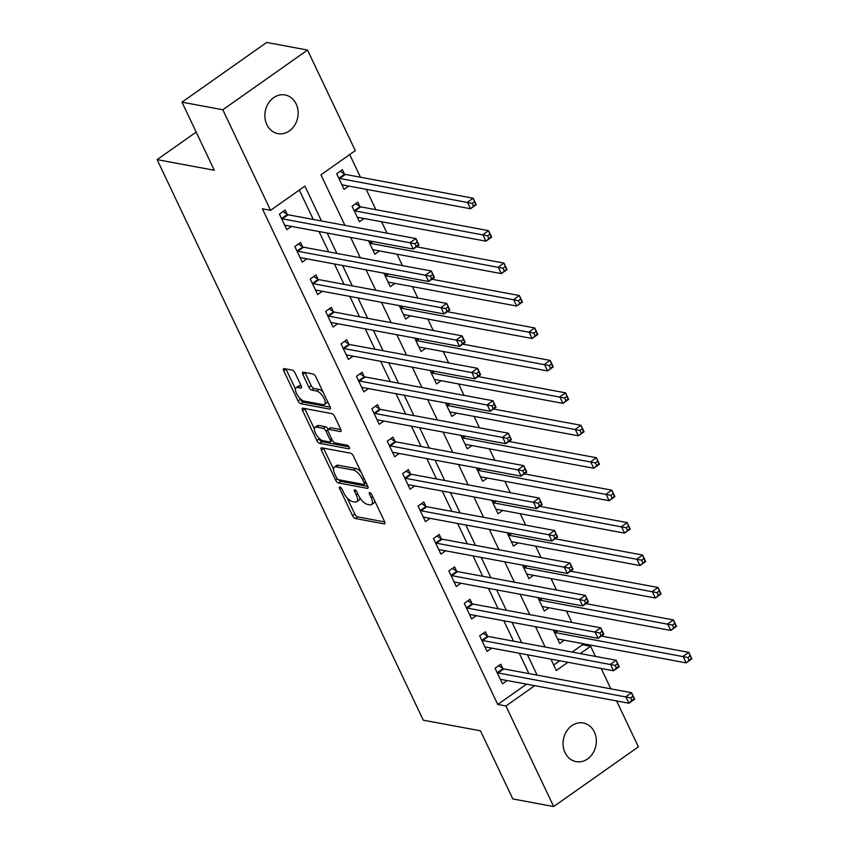 <?xml version="1.0" encoding="UTF-8"?>
<svg xmlns="http://www.w3.org/2000/svg" width="849" height="849" viewBox="0 0 849 849"><rect width="100%" height="100%" fill="white"/><g stroke="black" fill="none" stroke-linecap="round" stroke-linejoin="round"><path stroke-width="1.27" d="M339.929 487.018A2.112 0.87 -125.2 0 0 339.568 487.071A2.112 0.87 -125.2 0 0 339.653 488.589L352.505 515.651A3.014 1.231 -125.2 0 0 355.317 518.495L384.194 523.875A3.014 1.231 -125.2 0 0 384.724 523.791A3.014 1.231 -125.2 0 0 384.586 521.626L371.735 494.564A2.112 0.87 -125.2 0 0 369.771 492.569A2.112 0.87 -125.2 0 0 369.4 492.622A2.112 0.87 -125.2 0 0 369.495 494.139L371.151 497.641A9.647 3.958 -125.2 0 1 371.575 504.571A9.647 3.958 -125.2 0 1 369.888 504.837L367.49 504.391A9.647 3.958 -125.2 0 1 358.48 495.285L356.824 491.783A2.112 0.87 -125.2 0 0 354.85 489.788A2.112 0.87 -125.2 0 0 354.479 489.852A2.112 0.87 -125.2 0 0 354.574 491.369L356.24 494.871A9.647 3.958 -125.2 0 1 356.665 501.801A9.647 3.958 -125.2 0 1 354.978 502.067L352.568 501.621A9.647 3.958 -125.2 0 1 343.569 492.505L341.903 489.003A2.112 0.87 -125.2 0 0 339.929 487.018M296.152 103.971A19.654 16.524 -79.5 0 1 294.773 125.09A19.654 16.524 -79.5 0 1 277.91 133.611A19.654 16.524 -79.5 0 1 266.851 124.623A19.654 16.524 -79.5 0 1 268.231 103.493A19.654 16.524 -79.5 0 1 285.094 94.971A19.654 16.524 -79.5 0 1 296.152 103.971M594.364 731.987A19.654 16.524 -79.5 0 1 592.984 753.105A19.654 16.524 -79.5 0 1 576.11 761.638A19.654 16.524 -79.5 0 1 565.052 752.639A19.654 16.524 -79.5 0 1 566.432 731.509A19.654 16.524 -79.5 0 1 583.305 722.987A19.654 16.524 -79.5 0 1 594.364 731.987M295.059 372.944A3.014 1.231 -125.2 0 0 292.236 370.1L284.139 368.593A3.014 1.231 -125.2 0 0 283.608 368.678A3.014 1.231 -125.2 0 0 283.746 370.843L298.02 400.898A3.014 1.231 -125.2 0 0 300.833 403.742L329.709 409.122A3.014 1.231 -125.2 0 0 330.229 409.038A3.014 1.231 -125.2 0 0 330.102 406.873L315.828 376.818A3.014 1.231 -125.2 0 0 313.016 373.963L303.231 372.149A3.014 1.231 -125.2 0 0 302.7 372.233A3.014 1.231 -125.2 0 0 302.838 374.398L308.94 387.261A3.014 1.231 -125.2 0 0 311.753 390.105L316.613 391.007A8.066 3.3 -125.2 0 1 323.405 397.258A8.066 3.3 -125.2 0 1 324.488 404.411A8.066 3.3 -125.2 0 1 323.076 404.633L304.069 401.099A8.066 3.3 -125.2 0 1 297.267 394.849A8.066 3.3 -125.2 0 1 296.195 387.696A8.066 3.3 -125.2 0 1 297.596 387.473L300.769 388.057A3.014 1.231 -125.2 0 0 301.299 387.972A3.014 1.231 -125.2 0 0 301.162 385.807L295.059 372.944M616.586 700.924L638.395 746.844L553.675 806.55L512.817 798.941L480.47 730.819L423.28 720.175L157.107 159.633L214.309 170.278L181.962 102.156L222.82 109.765L307.529 50.059L355.285 150.613L320.933 174.82L344.927 225.346M553.675 806.55L505.93 705.986L534.721 685.695M321.463 220.973L304.908 186.122L270.566 210.319L262.394 208.801L497.758 704.468L505.93 705.986M270.566 210.319L222.82 109.765M321.76 447.816A3.014 1.231 -125.2 0 0 321.23 447.901A3.014 1.231 -125.2 0 0 321.357 450.066L335.631 480.12A3.014 1.231 -125.2 0 0 338.443 482.964L367.32 488.345A3.014 1.231 -125.2 0 0 367.85 488.26A3.014 1.231 -125.2 0 0 367.713 486.095L353.439 456.03A3.014 1.231 -125.2 0 0 350.626 453.186L321.76 447.816M316.826 440.514L302.552 410.449A3.014 1.231 -125.2 0 1 302.424 408.284A3.014 1.231 -125.2 0 1 302.944 408.199L331.821 413.58A3.014 1.231 -125.2 0 1 334.633 416.424L340.746 429.286A3.014 1.231 -125.2 0 1 340.873 431.451A3.014 1.231 -125.2 0 1 340.353 431.536L328.637 429.361A3.014 1.231 -125.2 0 0 328.117 429.435A3.014 1.231 -125.2 0 0 328.245 431.6L332.299 440.143A3.014 1.231 -125.2 0 0 335.111 442.987L347.305 445.258A2.112 0.87 -125.2 0 1 349.077 446.892A2.112 0.87 -125.2 0 1 349.363 448.76A2.112 0.87 -125.2 0 1 348.992 448.824L319.638 443.358A3.014 1.231 -125.2 0 1 316.826 440.514L319.118 438.901L318.555 437.723M497.758 704.468L526.55 684.167M528.938 673.597L519.27 653.242M513.528 641.165L503.871 620.799M498.13 608.722L488.462 588.368M482.731 576.28L473.063 555.925M467.321 543.848L457.653 523.483M451.923 511.406L442.255 491.051M436.513 478.963L426.845 458.609M421.115 446.532L411.447 426.166M405.705 414.089L396.048 393.734M390.307 381.647L380.639 361.292M374.908 349.215L365.24 328.85M359.498 316.773L349.83 296.418M344.1 284.33L334.432 263.975M328.69 251.898L319.033 231.533M313.292 219.456L299.326 190.049M502.81 668.45L500.804 664.226L495.073 668.259L502.47 683.827L507.118 680.548M487.4 636.007L485.395 631.783L479.674 635.816L487.071 651.385L491.709 648.116M472.002 603.565L469.996 599.341L464.265 603.384L471.662 618.953L476.31 615.674M456.592 571.133L454.586 566.909L448.866 570.942L456.263 586.51L460.911 583.231M441.193 538.691L439.188 534.467L433.468 538.499L440.854 554.068L445.502 550.799M425.784 506.248L423.789 502.024L418.058 506.068L425.455 521.636L430.103 518.357M410.385 473.816L408.38 469.593L402.659 473.625L410.046 489.194L414.694 485.915M394.987 441.374L392.981 437.15L387.25 441.183L394.647 456.751L399.295 453.483M379.577 408.931L377.572 404.708L371.851 408.751L379.248 424.32L383.897 421.04M364.179 376.5L362.173 372.276L356.453 376.309L363.839 391.877L368.487 388.598M348.769 344.057L346.774 339.833L341.043 343.866L348.44 359.435L353.088 356.166M333.37 311.615L331.365 307.391L325.645 311.434L333.031 327.003L337.679 323.724M317.972 279.183L315.966 274.959L310.235 278.992L317.632 294.561L322.28 291.281M302.562 246.741L300.557 242.517L294.836 246.55L302.233 262.118L306.871 258.849M287.164 214.298L285.158 210.074L279.427 214.118L286.824 229.686L291.472 226.407M572.109 652.064L582.467 644.762L581.852 643.468M571.876 622.444L566.453 611.025M556.477 590.013L551.054 578.583M541.068 557.57L535.645 546.151M525.669 525.128L520.246 513.709M510.26 492.696L504.837 481.266M494.861 460.254L489.438 448.834M479.462 427.811L474.039 416.392M464.053 395.379L458.63 383.95M448.654 362.937L443.231 351.518M433.245 330.494L427.822 319.075M417.846 298.063L412.423 286.633M402.437 265.62L397.014 254.201M387.038 233.178L381.615 221.759M375.874 209.682L366.216 189.316M360.475 177.239L349.703 154.55M553.707 665.032L559.746 660.777M564.352 640.21L559.714 643.489L553.315 630.011M548.953 607.767L544.305 611.047L537.905 597.569M533.554 575.335L528.906 578.604L522.506 565.126M518.145 542.893L513.496 546.172L507.097 532.694M502.746 510.451L498.098 513.73L491.698 500.252M487.337 478.019L482.699 481.287L476.3 467.81M471.938 445.576L467.29 448.856L460.89 435.378M456.539 413.134L451.891 416.413L445.492 402.935M441.13 380.702L436.482 383.971L430.082 370.493M425.731 348.26L421.083 351.539L414.683 338.061M410.322 315.817L405.673 319.097L399.274 305.619M394.923 283.386L390.275 286.654L383.875 273.176M379.524 250.943L374.876 254.222L368.477 240.745M359.806 206.392L357.8 202.179L352.08 206.211L359.467 221.78L364.115 218.501M344.397 173.96L342.402 169.736L336.671 173.769L344.068 189.338L348.716 186.069M196.183 132.104L157.107 159.633M181.962 102.156L266.682 42.45L307.529 50.059M582.467 644.762L590.639 646.28L595.446 656.404M601.188 668.492L610.856 688.847M550.905 659.132L556.297 670.487L567.917 662.294M580.281 653.581L590.639 646.28M350.669 237.423L360.326 257.778M366.068 269.865L375.736 290.22M381.466 302.308L391.134 322.662M396.876 334.739L406.544 355.094M412.274 367.182L421.942 387.537M427.684 399.624L437.341 419.979M443.082 432.056L452.75 452.411M458.481 464.499L468.149 484.853M473.891 496.941L483.559 517.296M489.289 529.373L498.957 549.727M504.699 561.815L514.367 582.17M520.097 594.258L529.765 614.612M535.507 626.689L545.164 647.044M537.109 675.125L527.441 654.759M521.7 642.682L512.032 622.328M506.301 610.24L496.633 589.885M490.892 577.808L481.234 557.443M475.493 545.366L465.825 525.011M460.094 512.923L450.426 492.569M444.685 480.492L435.017 460.126M429.286 448.049L419.618 427.694M413.877 415.607L404.22 395.252M398.478 383.175L388.81 362.81M383.079 350.733L373.411 330.378M367.67 318.29L358.002 297.935M352.271 285.858L342.603 265.493M336.862 253.416L327.205 233.061M356.665 501.801L358.947 500.188A9.647 3.958 -125.2 0 0 359.817 497.673M371.575 504.571L373.868 502.958A9.647 3.958 -125.2 0 0 374.738 500.878M347.071 497.769L354.797 514.038A3.014 1.231 -125.2 0 0 357.609 516.882L384.724 521.933M338.698 479.759A3.014 1.231 -125.2 0 0 340.736 481.351L367.85 486.403M323.511 448.145A3.014 1.231 -125.2 0 0 323.649 448.452L333.498 469.189M336.554 477.732A2.112 0.87 -125.2 0 0 338.518 479.727L363.86 484.45A2.112 0.87 -125.2 0 0 364.232 484.386A2.112 0.87 -125.2 0 0 364.136 482.869L362.385 479.176A9.647 3.958 -125.2 0 0 353.386 470.07L336.055 466.844A9.647 3.958 -125.2 0 0 334.368 467.109A9.647 3.958 -125.2 0 0 334.793 474.039L336.554 477.732M361.165 472.299A9.647 3.958 -125.2 0 0 355.667 468.457L353.386 470.07M334.368 467.109L336.66 465.496A9.647 3.958 -125.2 0 1 338.348 465.231L355.667 468.457M314.363 428.883L304.844 408.836L302.552 410.449M340.873 429.594L330.93 427.747A3.014 1.231 -125.2 0 0 330.399 427.822L328.117 429.435M349.013 446.786L321.93 441.745L319.638 443.358M316.486 427.089A8.066 3.3 -125.2 0 0 315.075 427.312A8.066 3.3 -125.2 0 0 316.157 434.476A8.066 3.3 -125.2 0 0 322.96 440.727L329.656 441.968A3.014 1.231 -125.2 0 0 330.187 441.883A3.014 1.231 -125.2 0 0 330.049 439.718L325.995 431.186A3.014 1.231 -125.2 0 0 323.182 428.342L316.486 427.089L318.778 425.476A8.066 3.3 -125.2 0 0 317.367 425.699L315.075 427.312M328.192 429.382A3.014 1.231 -125.2 0 0 325.475 426.729L323.182 428.342M318.778 425.476L325.475 426.729M319.118 438.901A3.014 1.231 -125.2 0 0 321.93 441.745M296.195 387.696L298.477 386.083A8.066 3.3 -125.2 0 1 299.888 385.86L301.299 386.115M324.488 404.411L326.78 402.797A8.066 3.3 -125.2 0 0 327.491 401.365M323.151 392.238A8.066 3.3 -125.2 0 0 318.895 389.394L316.613 391.007M304.993 372.478A3.014 1.231 -125.2 0 0 305.12 372.785L311.233 385.648A3.014 1.231 -125.2 0 0 314.045 388.492L318.895 389.394M299.824 398.255L300.313 399.285A3.014 1.231 -125.2 0 0 303.125 402.129L330.24 407.18M285.901 368.922A3.014 1.231 -125.2 0 0 286.039 369.23L295.484 389.129M557.708 639.265L557.846 639.17A3.067 1.263 54.8 0 1 558.366 639.095L686.162 662.878L683.084 656.394L688.804 652.361L601.336 636.081M690.141 655.906L688.804 652.361L691.893 658.845L686.162 662.878L691.373 658.506L690.141 655.906L687.849 657.519L689.08 660.119M687.849 657.519L555.288 632.611A3.067 1.263 54.8 0 1 554.588 632.303L554.323 632.134M498.596 665.775L503.075 668.619A3.067 1.263 -125.2 0 0 503.775 668.916L631.571 692.699L634.649 699.194L628.929 703.227L501.133 679.433A3.067 1.263 -125.2 0 0 500.613 679.508L500.464 679.603M631.836 700.467L628.929 703.227L625.84 696.732L631.571 692.699L632.898 696.254L630.605 697.867L631.836 700.467L634.129 698.844L632.898 696.254M497.079 672.482L497.355 672.652A3.067 1.263 -125.2 0 0 498.045 672.949L630.605 697.867M542.299 606.823L542.447 606.727A3.067 1.263 54.8 0 1 542.967 606.653L670.763 630.436L667.685 623.951L673.406 619.919L585.937 603.639M674.732 623.474L673.406 619.919L676.483 626.403L670.763 630.436L675.963 626.063L674.732 623.474L672.45 625.087L673.681 627.676M672.45 625.087L539.89 600.169A3.067 1.263 54.8 0 1 539.189 599.872L538.913 599.691M526.9 574.38L527.038 574.295A3.067 1.263 54.8 0 1 527.569 574.221L655.354 598.004L652.276 591.509L657.996 587.476L570.528 571.197M659.333 591.031L657.996 587.476L661.084 593.971L655.354 598.004L660.564 593.631L659.333 591.031L657.041 592.644L658.272 595.245M657.041 592.644L524.48 567.726A3.067 1.263 54.8 0 1 523.78 567.429L523.515 567.259M511.491 541.949L511.639 541.853A3.067 1.263 54.8 0 1 512.159 541.779L639.955 565.561L636.877 559.077L642.597 555.044L555.129 538.765M643.935 558.589L642.597 555.044L645.675 561.529L639.955 565.561L645.166 561.189L643.935 558.589L641.642 560.202L642.873 562.802M641.642 560.202L509.082 535.294A3.067 1.263 54.8 0 1 508.381 534.987L508.116 534.817M483.187 633.343L487.676 636.177A3.067 1.263 -125.2 0 0 488.366 636.474L616.162 660.267L619.25 666.752L613.519 670.784L485.724 647.002A3.067 1.263 -125.2 0 0 485.204 647.076L485.066 647.171M616.438 668.025L613.519 670.784L610.442 664.3L616.162 660.267L617.499 663.812L615.207 665.425L616.438 668.025L618.73 666.412L617.499 663.812M481.68 640.04L481.945 640.21A3.067 1.263 -125.2 0 0 482.646 640.507L615.207 665.425M467.788 600.901L472.267 603.735A3.067 1.263 -125.2 0 0 472.967 604.042L600.763 627.825L603.841 634.309L598.12 638.342L470.325 614.559A3.067 1.263 -125.2 0 0 469.805 614.634L469.656 614.729M601.039 635.583L598.12 638.342L595.032 631.858L600.763 627.825L602.09 631.38L599.808 632.993L601.039 635.583L603.321 633.97L602.09 631.38M466.271 607.597L466.547 607.767A3.067 1.263 -125.2 0 0 467.247 608.075L599.808 632.993M452.379 568.459L456.868 571.303A3.067 1.263 -125.2 0 0 457.569 571.6L585.354 595.382L588.442 601.877L582.711 605.91L454.926 582.117A3.067 1.263 -125.2 0 0 454.395 582.191L454.257 582.287M585.63 603.151L582.711 605.91L579.634 599.415L585.354 595.382L586.691 598.938L584.399 600.551L585.63 603.151L587.922 601.527L586.691 598.938M450.872 575.166L451.137 575.335A3.067 1.263 -125.2 0 0 451.838 575.633L584.399 600.551M496.092 509.506L496.241 509.411A3.067 1.263 54.8 0 1 496.761 509.336L624.556 533.119L621.468 526.635L627.199 522.602L539.72 506.322M628.525 526.157L627.199 522.602L630.276 529.086L624.556 533.119L629.756 528.747L628.525 526.157L626.233 527.77L627.475 530.36M626.233 527.77L493.672 502.852A3.067 1.263 54.8 0 1 492.982 502.555L492.707 502.375M436.98 536.027L441.459 538.86A3.067 1.263 -125.2 0 0 442.159 539.157L569.955 562.951L573.033 569.435L567.312 573.468L439.517 549.685A3.067 1.263 -125.2 0 0 438.997 549.759L438.848 549.855M570.231 570.708L567.312 573.468L564.235 566.983L569.955 562.951L571.281 566.495L569 568.108L570.231 570.708L572.523 569.095L571.281 566.495M435.463 542.723L435.739 542.893A3.067 1.263 -125.2 0 0 436.439 543.19L569 568.108M480.693 477.064L480.831 476.979A3.067 1.263 54.8 0 1 481.351 476.905L609.147 500.687L606.069 494.192L611.789 490.16L524.321 473.88M613.127 493.715L611.789 490.16L614.878 496.654L609.147 500.687L614.358 496.315L613.127 493.715L610.834 495.328L612.065 497.928M610.834 495.328L478.274 470.41A3.067 1.263 54.8 0 1 477.573 470.113L477.308 469.943M421.582 503.584L426.06 506.418A3.067 1.263 -125.2 0 0 426.76 506.726L554.556 530.508L557.634 536.993L551.914 541.025L424.118 517.243A3.067 1.263 -125.2 0 0 423.598 517.317L423.449 517.412M554.822 538.266L551.914 541.025L548.825 534.541L554.556 530.508L555.883 534.063L553.59 535.677L554.822 538.266L557.114 536.653L555.883 534.063M420.064 510.281L420.34 510.451A3.067 1.263 -125.2 0 0 421.03 510.758L553.59 535.677M465.284 444.632L465.432 444.536A3.067 1.263 54.8 0 1 465.952 444.462L593.748 468.245L590.66 461.76L596.391 457.728L508.922 441.448M597.717 461.272L596.391 457.728L599.468 464.212L593.748 468.245L598.948 463.872L597.717 461.272L595.436 462.885L596.667 465.485M595.436 462.885L462.875 437.978A3.067 1.263 54.8 0 1 462.174 437.67L461.898 437.5M406.172 471.142L410.651 473.986A3.067 1.263 -125.2 0 0 411.351 474.283L539.147 498.066L542.224 504.561L536.504 508.593L408.709 484.8A3.067 1.263 -125.2 0 0 408.189 484.875L408.051 484.97M539.423 505.834L536.504 508.593L533.427 502.099L539.147 498.066L540.484 501.621L538.192 503.234L539.423 505.834L541.715 504.21L540.484 501.621M404.665 477.849L404.931 478.019A3.067 1.263 -125.2 0 0 405.631 478.316L538.192 503.234M449.885 412.19L450.023 412.094A3.067 1.263 54.8 0 1 450.554 412.02L578.339 435.802L575.261 429.318L580.981 425.285L493.513 409.006M582.318 428.841L580.981 425.285L584.07 431.77L578.339 435.802L583.55 431.43L582.318 428.841L580.026 430.454L581.257 433.043M580.026 430.454L447.465 405.535A3.067 1.263 54.8 0 1 446.765 405.238L446.5 405.058M390.773 438.71L395.252 441.544A3.067 1.263 -125.2 0 0 395.952 441.841L523.748 465.634L526.826 472.118L521.106 476.151L393.31 452.368A3.067 1.263 -125.2 0 0 392.79 452.443L392.641 452.538M524.024 473.392L521.106 476.151L518.017 469.667L523.748 465.634L525.075 469.179L522.793 470.792L524.024 473.392L526.306 471.779L525.075 469.179M389.256 445.407L389.532 445.576A3.067 1.263 -125.2 0 0 390.232 445.874L522.793 470.792M434.476 379.747L434.624 379.662A3.067 1.263 54.8 0 1 435.144 379.588L562.94 403.371L559.862 396.876L565.583 392.843L478.114 376.563M566.909 396.398L565.583 392.843L568.66 399.338L562.94 403.371L568.151 398.998L566.909 396.398L564.627 398.011L565.859 400.611M564.627 398.011L432.067 373.093A3.067 1.263 54.8 0 1 431.366 372.796L431.101 372.626M375.364 406.268L379.853 409.101A3.067 1.263 -125.2 0 0 380.554 409.409L508.339 433.192L511.427 439.676L505.696 443.709L377.901 419.926A3.067 1.263 -125.2 0 0 377.381 420L377.243 420.096M508.615 440.949L505.696 443.709L502.619 437.224L508.339 433.192L509.676 436.747L507.384 438.36L508.615 440.949L510.907 439.336L509.676 436.747M373.857 412.964L374.122 413.134A3.067 1.263 -125.2 0 0 374.823 413.442L507.384 438.36M419.077 347.315L419.226 347.22A3.067 1.263 54.8 0 1 419.746 347.145L547.541 370.928L544.453 364.444L550.184 360.411L462.705 344.132M551.51 363.956L550.184 360.411L553.261 366.895L547.541 370.928L552.741 366.556L551.51 363.956L549.218 365.569L550.449 368.169M549.218 365.569L416.657 340.661A3.067 1.263 54.8 0 1 415.968 340.353L415.692 340.184M359.965 373.825L364.444 376.669A3.067 1.263 -125.2 0 0 365.144 376.967L492.94 400.749L496.018 407.244L490.298 411.277L362.502 387.484A3.067 1.263 -125.2 0 0 361.982 387.558L361.833 387.653M493.216 408.518L490.298 411.277L487.22 404.782L492.94 400.749L494.267 404.304L491.985 405.918L493.216 408.518L495.508 406.894L494.267 404.304M358.448 380.532L358.724 380.702A3.067 1.263 -125.2 0 0 359.424 380.999L491.985 405.918M403.678 314.873L403.816 314.777A3.067 1.263 54.8 0 1 404.336 314.703L532.132 338.486L529.054 332.001L534.774 327.969L447.306 311.689M536.112 331.524L534.774 327.969L537.852 334.453L532.132 338.486L537.343 334.113L536.112 331.524L533.819 333.137L535.05 335.726M533.819 333.137L401.259 308.219A3.067 1.263 54.8 0 1 400.558 307.922L400.293 307.741M344.567 341.394L349.045 344.227A3.067 1.263 -125.2 0 0 349.746 344.524L477.541 368.317L480.619 374.802L474.888 378.834L347.103 355.052A3.067 1.263 -125.2 0 0 346.583 355.126L346.434 355.222M477.807 376.075L474.888 378.834L471.811 372.35L477.541 368.317L478.868 371.862L476.576 373.475L477.807 376.075L480.099 374.462L478.868 371.862M343.049 348.09L343.314 348.26A3.067 1.263 -125.2 0 0 344.015 348.557L476.576 373.475M388.269 282.43L388.418 282.346A3.067 1.263 54.8 0 1 388.938 282.271L516.733 306.054L513.645 299.559L519.376 295.526L431.908 279.247M520.702 299.081L519.376 295.526L522.453 302.021L516.733 306.054L521.933 301.682L520.702 299.081L518.421 300.695L519.652 303.295M518.421 300.695L385.86 275.776A3.067 1.263 54.8 0 1 385.159 275.479L384.884 275.309M329.157 308.951L333.636 311.785A3.067 1.263 -125.2 0 0 334.336 312.092L462.132 335.875L465.21 342.359L459.489 346.392L331.694 322.609A3.067 1.263 -125.2 0 0 331.174 322.684L331.036 322.779M462.408 343.633L459.489 346.392L456.412 339.908L462.132 335.875L463.469 339.43L461.177 341.043L462.408 343.633L464.7 342.02L463.469 339.43M327.65 315.648L327.916 315.817A3.067 1.263 -125.2 0 0 328.616 316.125L461.177 341.043M372.87 249.999L373.008 249.903A3.067 1.263 54.8 0 1 373.528 249.829L501.324 273.611L498.246 267.127L503.966 263.094L416.498 246.815M505.304 266.639L503.966 263.094L507.055 269.579L501.324 273.611L506.535 269.239L505.304 266.639L503.011 268.252L504.242 270.852M503.011 268.252L370.451 243.345A3.067 1.263 54.8 0 1 369.75 243.037L369.485 242.867M313.759 276.509L318.237 279.353A3.067 1.263 -125.2 0 0 318.937 279.65L446.733 303.433L449.811 309.927L444.091 313.96L316.295 290.167A3.067 1.263 -125.2 0 0 315.775 290.241L315.626 290.337M447.009 311.201L444.091 313.96L441.002 307.465L446.733 303.433L448.06 306.988L445.767 308.601L447.009 311.201L449.291 309.577L448.06 306.988M312.241 283.216L312.517 283.386A3.067 1.263 -125.2 0 0 313.217 283.683L445.767 308.601M357.461 217.556L357.609 217.461A3.067 1.263 54.8 0 1 358.129 217.386L485.925 241.169L482.848 234.685L488.568 230.652L360.772 206.869A3.067 1.263 54.8 0 1 360.072 206.562L355.593 203.728M489.894 234.207L488.568 230.652L491.645 237.136L485.925 241.169L491.136 236.797L489.894 234.207L487.613 235.82L488.844 238.41M487.613 235.82L355.052 210.902A3.067 1.263 54.8 0 1 354.351 210.605L354.075 210.425M298.349 244.077L302.838 246.91A3.067 1.263 -125.2 0 0 303.528 247.208L431.324 271.001L434.412 277.485L428.681 281.518L300.886 257.735A3.067 1.263 -125.2 0 0 300.366 257.809L300.228 257.905M431.6 278.759L428.681 281.518L425.604 275.034L431.324 271.001L432.661 274.545L430.369 276.158L431.6 278.759L433.892 277.145L432.661 274.545M296.842 250.773L297.108 250.943A3.067 1.263 -125.2 0 0 297.808 251.24L430.369 276.158M342.062 185.114L342.211 185.029A3.067 1.263 54.8 0 1 342.731 184.955L470.516 208.737L467.438 202.242L473.169 198.21L345.373 174.427A3.067 1.263 54.8 0 1 344.673 174.13L340.194 171.286M474.495 201.765L473.169 198.21L476.247 204.705L470.516 208.737L475.727 204.365L474.495 201.765L472.203 203.378L473.434 205.978M472.203 203.378L339.642 178.46A3.067 1.263 54.8 0 1 338.942 178.163L338.677 177.993M282.95 211.634L287.429 214.468A3.067 1.263 -125.2 0 0 288.129 214.776L415.925 238.558L419.003 245.043L413.283 249.075L285.487 225.293A3.067 1.263 -125.2 0 0 284.967 225.367L284.818 225.463M416.201 246.316L413.283 249.075L410.205 242.591L415.925 238.558L417.252 242.114L414.97 243.727L416.201 246.316L418.483 244.703L417.252 242.114M281.433 218.331L281.709 218.501A3.067 1.263 -125.2 0 0 282.409 218.809L414.97 243.727M340.958 487.666L339.653 488.589M370.801 493.227L369.495 494.139M355.88 490.446L354.574 491.369M357.769 493.789L356.24 494.871M372.69 496.559L371.151 497.641M384.979 523.324L384.194 523.875M357.609 516.882L355.317 518.495M354.797 514.038L352.505 515.651M368.105 487.793L367.32 488.345M340.736 481.351L338.443 482.964M337.34 478.921L335.631 480.12M323.649 448.452L321.357 450.066M365.675 481.786L364.136 482.869M363.924 478.093L362.385 479.176M338.348 465.231L336.055 466.844M341.128 430.984L340.353 431.536M330.93 427.747L328.637 429.361M349.544 448.431L348.992 448.824M331.588 438.636L330.049 439.718M327.863 429.87L325.995 431.186M301.554 387.505L300.769 388.057M299.888 385.86L297.596 387.473M314.045 388.492L311.753 390.105M311.233 385.648L308.94 387.261M305.12 372.785L302.838 374.398M330.484 408.571L329.709 409.122M303.125 402.129L300.833 403.742M300.313 399.285L298.02 400.898M286.039 369.23L283.746 370.843M557.793 630.839L555.288 632.611M556.902 630.68L554.588 632.303M497.355 672.652L503.075 668.619M498.045 672.949L503.775 668.916M542.394 598.407L539.89 600.169M541.503 598.237L539.189 599.872M526.985 565.965L524.48 567.726M526.093 565.795L523.78 567.429M511.586 533.522L509.082 535.294M510.695 533.363L508.381 534.987M481.945 640.21L487.676 636.177M482.646 640.507L488.366 636.474M466.547 607.767L472.267 603.735M467.247 608.075L472.967 604.042M451.137 575.335L456.868 571.303M451.838 575.633L457.569 571.6M496.187 501.09L493.672 502.852M495.296 500.921L492.982 502.555M435.739 542.893L441.459 538.86M436.439 543.19L442.159 539.157M480.778 468.648L478.274 470.41M479.887 468.478L477.573 470.113M420.34 510.451L426.06 506.418M421.03 510.758L426.76 506.726M465.379 436.206L462.875 437.978M464.488 436.046L462.174 437.67M404.931 478.019L410.651 473.986M405.631 478.316L411.351 474.283M449.97 403.774L447.465 405.535M449.079 403.604L446.765 405.238M389.532 445.576L395.252 441.544M390.232 445.874L395.952 441.841M434.571 371.331L432.067 373.093M433.68 371.162L431.366 372.796M374.122 413.134L379.853 409.101M374.823 413.442L380.554 409.409M419.162 338.889L416.657 340.661M418.27 338.73L415.968 340.353M358.724 380.702L364.444 376.669M359.424 380.999L365.144 376.967M403.763 306.457L401.259 308.219M402.872 306.287L400.558 307.922M343.314 348.26L349.045 344.227M344.015 348.557L349.746 344.524M388.364 274.015L385.86 275.776M387.473 273.845L385.159 275.479M327.916 315.817L333.636 311.785M328.616 316.125L334.336 312.092M372.955 241.572L370.451 243.345M372.064 241.413L369.75 243.037M312.517 283.386L318.237 279.353M313.217 283.683L318.937 279.65M360.772 206.869L355.052 210.902M360.072 206.562L354.351 210.605M297.108 250.943L302.838 246.91M297.808 251.24L303.528 247.208M345.373 174.427L339.642 178.46M344.673 174.13L338.942 178.163M281.709 218.501L287.429 214.468M282.409 218.809L288.129 214.776M366.237 482.975L364.232 484.386M332.394 440.334L330.187 441.883"/></g></svg>
